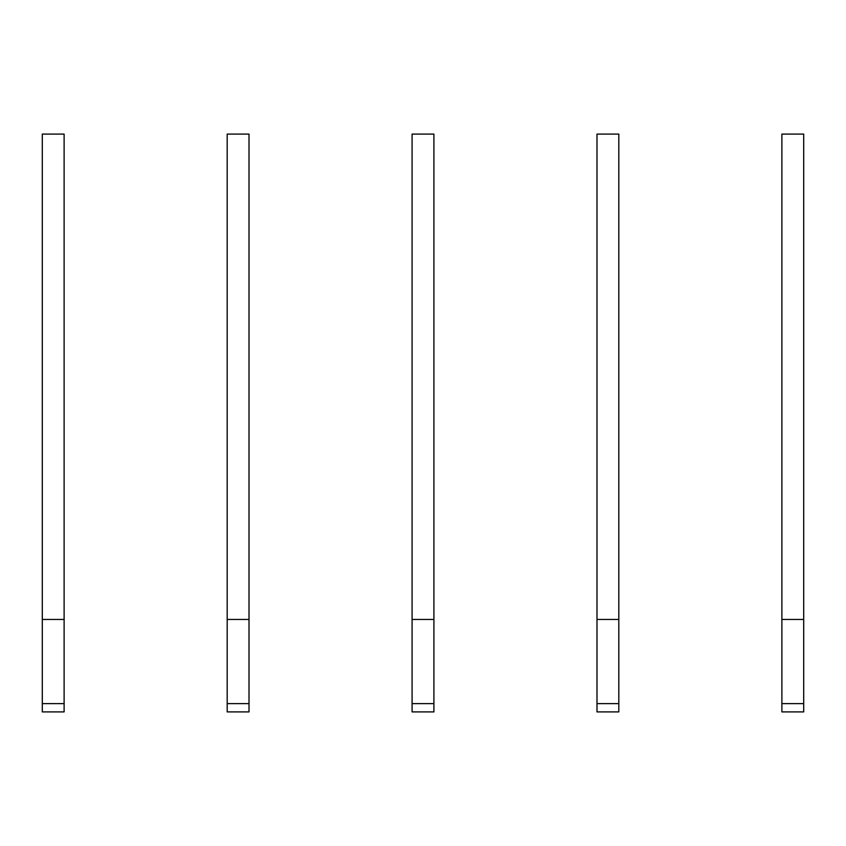 <?xml version="1.0" encoding="UTF-8"?>
<svg xmlns="http://www.w3.org/2000/svg" width="846" height="846" viewBox="0 0 846 846"><rect width="100%" height="100%" fill="white"/><g stroke="black" fill="none" stroke-linecap="round" stroke-linejoin="round"><path stroke-width="1.27" d="M64.116 711.898L42.3 711.898L42.3 134.102L64.116 134.102L64.116 711.898M64.116 619.452L42.3 619.452M249.01 711.898L227.193 711.898L227.193 134.102L249.01 134.102L249.01 711.898M249.01 619.452L227.193 619.452M433.913 711.898L412.087 711.898L412.087 134.102L433.913 134.102L433.913 711.898M433.913 619.452L412.087 619.452M618.807 711.898L596.99 711.898L596.99 134.102L618.807 134.102L618.807 711.898M618.807 619.452L596.99 619.452M803.7 711.898L781.884 711.898L781.884 134.102L803.7 134.102L803.7 711.898M803.7 619.452L781.884 619.452M64.116 703.618L42.3 703.618M249.01 703.618L227.193 703.618M433.913 703.618L412.087 703.618M618.807 703.618L596.99 703.618M803.7 703.618L781.884 703.618"/></g></svg>
